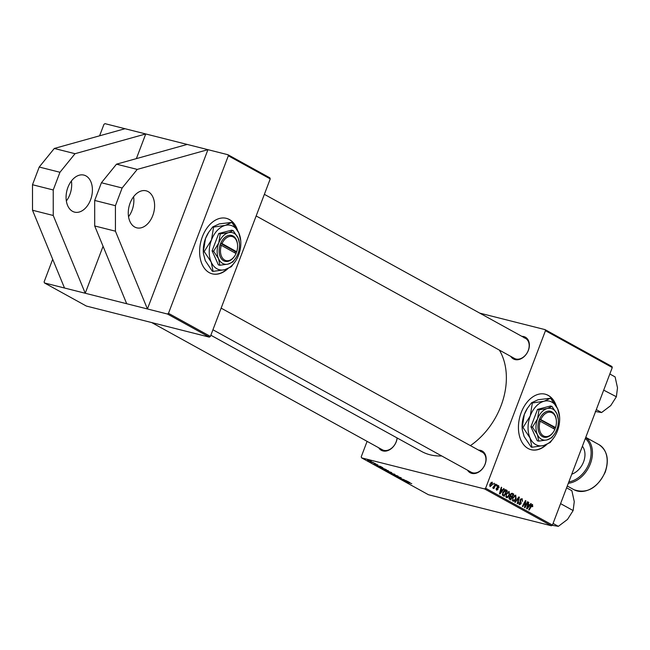 <?xml version="1.0" encoding="UTF-8"?>
<svg xmlns="http://www.w3.org/2000/svg" width="650" height="650" viewBox="0 0 650 650"><rect width="100%" height="100%" fill="white"/><g stroke="black" fill="none" stroke-linecap="round" stroke-linejoin="round"><path stroke-width="0.97" d="M85.971 175.914A19.094 12.699 104.2 0 0 83.923 175.102A19.094 12.699 104.2 0 0 67.381 188.914A19.094 12.699 104.2 0 0 72.524 211.315A19.094 12.699 104.2 0 0 74.571 212.127A19.094 12.699 104.2 0 0 91.106 198.307A19.094 12.699 104.2 0 0 85.971 175.914M148.159 191.628A19.094 12.699 104.2 0 0 146.112 190.816A19.094 12.699 104.2 0 0 129.569 204.628A19.094 12.699 104.2 0 0 134.713 227.021A19.094 12.699 104.2 0 0 136.76 227.833A19.094 12.699 104.2 0 0 153.303 214.021A19.094 12.699 104.2 0 0 148.159 191.628M556.497 406.494A28.641 19.053 104.2 0 0 548.275 395.403A28.641 19.053 104.2 0 0 545.204 394.184A28.641 19.053 104.2 0 0 520.39 414.903A28.641 19.053 104.2 0 0 528.101 448.5A28.641 19.053 104.2 0 0 531.172 449.719A28.641 19.053 104.2 0 0 546.642 444.559M555.904 405.462A28.641 19.053 104.2 0 0 547.999 395.33A28.641 19.053 104.2 0 0 545.066 394.152M521.852 336.342A12.407 9.124 118.9 0 1 523.762 336.562A12.407 9.124 118.9 0 1 528.377 350.334A12.407 9.124 118.9 0 1 515.019 359.572A12.407 9.124 118.9 0 1 510.786 356.403M256.157 215.963L514.426 358.41A11.456 8.426 -61.1 0 0 515.921 359.003A11.456 8.426 -61.1 0 0 527.832 351.479A11.456 8.426 -61.1 0 0 525.492 338.349A11.456 8.426 -61.1 0 0 523.989 337.764M478.619 450.149A12.407 9.124 118.9 0 1 480.529 450.369A12.407 9.124 118.9 0 1 485.144 464.141A12.407 9.124 118.9 0 1 471.794 473.379A12.407 9.124 118.9 0 1 467.553 470.21M212.924 329.769L471.193 472.217A11.456 8.426 -61.1 0 0 472.696 472.81A11.456 8.426 -61.1 0 0 484.599 465.286A11.456 8.426 -61.1 0 0 482.259 452.156A11.456 8.426 -61.1 0 0 480.764 451.571M397.199 437.994A12.407 9.124 118.9 0 1 382.931 450.929A12.407 9.124 118.9 0 1 378.69 447.761M151.702 322.571L382.33 449.767A11.456 8.426 -61.1 0 0 383.833 450.361A11.456 8.426 -61.1 0 0 397.053 437.913M499.395 350.123A65.861 48.441 118.9 0 1 470.405 445.616M441.691 455.942A65.861 48.441 118.9 0 1 430.154 454.813A65.861 48.441 118.9 0 1 421.533 451.425L210.852 335.221M237.664 230.636A28.641 19.053 104.2 0 0 229.45 219.562A28.641 19.053 104.2 0 0 226.379 218.343A28.641 19.053 104.2 0 0 201.565 239.062A28.641 19.053 104.2 0 0 209.276 272.659A28.641 19.053 104.2 0 0 212.347 273.869A28.641 19.053 104.2 0 0 227.801 268.726M237.063 229.588A28.641 19.053 104.2 0 0 229.174 219.489A28.641 19.053 104.2 0 0 226.241 218.311M210.397 336.424L209.365 337.139L167.464 314.023L168.488 313.316L210.397 336.424L270.229 178.904L228.329 155.789L227.971 154.732L145.746 133.957L75.034 153.701L59.954 172.274L53.227 189.971L53.243 215.483L85.231 293.248L103.074 246.293M136.37 158.624L145.746 133.957L104.975 123.654L103.943 124.369L99.596 135.817M167.464 314.023L44.46 282.953L86.369 306.061L209.365 337.139M44.46 282.953L44.111 281.889L52.691 259.301M484.591 488.93L485.615 488.223L552.443 525.078L551.411 525.785L484.591 488.93L361.587 457.86L361.238 456.796L367.096 441.366M485.615 488.223L545.456 330.696L545.098 329.639L479.765 313.129M545.098 329.639L611.926 366.494L612.276 367.551L545.456 330.696M502.564 489.978L503.693 488.556L504.14 488.8L499.948 493.984L499.444 493.707L501.256 487.207L501.67 487.443L501.158 489.198L502.564 489.978L500.622 489.483M510.307 494.536L512.176 493.236L513.768 494.114L510.746 499.939L509.218 498.973L509.202 497.266L510.323 496.056L510.307 494.536M532.244 505.082L529.124 510.071L528.702 509.844L530.92 505.57L532.545 504.376L532.594 506.732L532.147 506.586L532.244 505.082L531.367 504.847L532.066 505.034M525.696 505.261L527.556 501.719L527.979 501.946L524.948 507.772L524.509 507.528L525.371 501.646L522.827 506.602L522.405 506.366L525.428 500.541L525.866 500.784L525.013 506.659L525.696 505.261M521.788 499.314L520.496 500.508L521.121 503.766L519.383 504.798L518.96 502.231L519.675 504.083L520.691 503.579L520.154 499.744L522.096 498.607L522.527 501.378L521.788 499.314L520.593 498.981M518.741 503.848L519.87 504.164L518.749 503.88M514.759 502.149L518.846 496.917L519.374 497.201L517.628 503.734L517.213 503.506L518.708 497.908L515.206 502.401L514.759 502.149M512.639 497.746L515.726 495.097L516.076 498.526L514.491 500.971L512.956 501.256L512.639 497.746M552.443 525.078L612.276 367.551M489.881 484.209L492.221 482.129L492.521 484.469L490.124 486.622L489.881 484.209M529.701 504.944L530.822 503.523L531.269 503.766L527.077 508.95L526.573 508.666L528.385 502.174L528.799 502.401L528.288 504.164L529.701 504.944L527.751 504.449M506.049 494.106L509.137 491.465L509.486 494.894L507.902 497.331L506.366 497.624L506.049 494.106M505.31 489.629L507.179 490.474L504.156 496.299L502.694 495.398L502.751 492.464L505.31 489.629L506.001 489.832L505.212 489.629M498.152 485.55L498.656 485.68L499.062 487.752L498.582 487.687L498.42 486.233L497.616 486.622L497.989 489.409L496.641 490.214L496.226 488.329L496.876 489.661L497.543 489.279L497.185 486.452L498.404 485.574M498.42 486.233L497.161 486.509M496.096 489.466L497.989 489.409M496.397 485.599L496.827 484.77L497.242 484.997L496.819 485.834L496.397 485.599M493.618 484.071L494.049 483.234L494.463 483.462L494.041 484.299L493.618 484.071M492.927 487.37L495.633 484.112L496.056 484.339L493.854 488.581L493.439 488.353L493.894 487.476L492.846 488.118L492.919 487.378M374.806 463.288L370.021 461.679L374.806 463.288M375.993 463.946L375.213 463.718L375.993 463.946M379.478 467.058L386.344 469.649L379.275 467.098M388.342 470.73L384.922 470.113L383.021 469.284L383.801 469.073L387.66 470.836M383.151 468.926L383.801 469.073M394.932 474.37L391.511 473.753L389.61 472.916L390.39 472.704L394.249 474.468M389.748 472.558L390.39 472.704M401.294 477.88L399.084 477.067L398.426 477.401L396.281 476.174L400.928 478.01M401.017 478.018L400.741 477.604M399.019 477.409L398.426 477.401L398.645 476.84M397.987 477.165L398.418 476.783L398.263 477.189M398.133 476.734L398.629 476.832M411.588 483.559L405.803 481.829L411.751 483.641M361.587 457.86L428.415 494.715L551.411 525.785M409.996 482.698L403.26 480.423L407.55 481.349L409.996 482.698M406.721 480.894L401.627 479.529L404.162 479.7L399.092 478.124L406.721 480.894M398.011 476.084L394.306 475.491L397.516 476.019L391.446 473.907L398.011 476.084M391.349 472.412L385.946 470.852L391.349 472.412M385.986 470.73L386.409 471.136M388.261 471.315L388.7 471.404M382.858 467.732L376.123 465.465L380.421 466.383L382.858 467.732M377.756 464.896L373.969 463.897L377.853 464.953M373.214 462.41L372.426 462.183L373.214 462.41M371.426 461.402L367.965 460.143L371.053 461.451M367.551 460.054L367.965 460.143M227.971 154.732L269.88 177.84L270.229 178.904M168.488 313.316L228.329 155.789M147.42 308.961L207.935 149.671L137.223 169.406L122.143 187.98L115.424 205.684L115.432 231.189L147.42 308.961M212.209 273.837A28.641 19.053 104.2 0 0 227.199 268.962M531.034 449.678A28.641 19.053 104.2 0 0 546.041 444.787M405.413 481.163L407.396 481.829L405.413 481.163M390.796 472.81L390.187 473.07L391.511 473.753M391.56 473.663L394.331 474.207L390.187 473.07M394.379 474.094L393.811 474.37M387.652 471.648L389.366 472.144L387.652 471.648M390.016 472.331L391.869 472.867L389.098 471.624L390.016 472.331M384.207 469.178L383.598 469.43L384.922 470.113M384.971 470.031L387.741 470.576L383.598 469.43M387.79 470.462L387.221 470.738M378.284 466.196L380.266 466.863L378.284 466.196M381.062 468.016L385.279 469.235L380.827 467.472L380.023 467.423L381.062 468.016M380.868 467.366L380.023 467.423M367.916 460.427L370.979 461.289L368.412 460.265M371.012 461.199L370.533 461.346M492.066 484.356L492.521 484.469M489.645 485.891L490.474 486.111L489.653 485.899M489.84 484.323L490.36 486.07L492.082 484.307L492.009 482.698L491.002 482.43L491.823 482.649M492.009 482.698L490.295 484.437M515.621 498.412L516.076 498.526M512.346 500.427L514.491 500.971M512.314 500.305L514.345 500.313L515.669 498.274L515.426 495.804L514.126 495.454L515.101 495.723M512.574 497.924L513.419 500.606L512.322 500.329M515.426 495.804L513.021 498.038M518.741 497.047L519.374 497.201M518.172 497.77L518.708 497.908M520.138 499.793L520.593 499.907M519.984 500.378L520.496 500.508M520.301 501.938L521.17 502.157M520.666 503.652L521.121 503.766M518.944 502.279L519.399 502.393M518.887 502.426L519.342 502.539M527.499 501.832L527.979 501.946M524.916 501.532L525.371 501.646M524.119 503.067L524.607 503.189M525.371 500.663L525.866 500.784M524.883 504.684L525.338 504.798M532.383 506.074L532.837 506.188M530.741 503.628L531.269 503.766M528.352 502.288L528.799 502.401M527.857 504.059L528.288 504.164M527.946 507.073L529.197 505.538L528.076 504.92L527.142 508.162L527.946 507.073M527.646 504.814L528.076 504.92M511.062 493.431L513.768 494.114M510.681 499.029L511.623 497.209L510.949 496.844L510.185 496.73L509.624 497.469L510.681 499.029L509.056 498.615M509.015 498.396L509.974 498.639M509.177 497.356L509.624 497.469M509.567 496.576L510.949 496.844M511.973 496.527L512.996 494.561L511.802 493.943L510.713 494.78L511.103 496.048L511.973 496.527L510.209 496.08M510.209 495.82L511.103 496.048M510.258 494.666L510.713 494.78M511.818 493.951L512.224 494.138M509.031 494.78L509.486 494.894M505.757 496.795L507.902 497.331M505.984 494.293L506.829 496.974L505.733 496.698L507.756 496.681L509.08 494.634L508.836 492.172L507.536 491.823M508.836 492.172L506.431 494.406M507.52 491.839L508.511 492.091M503.604 488.67L504.14 488.8M501.223 487.329L501.67 487.443M500.727 489.093L501.158 489.198M500.817 492.115L502.068 490.579L500.939 489.954L500.012 493.196L500.817 492.115M500.516 489.848L500.939 489.954M504.628 489.832L507.179 490.474M504.221 490.141L505.879 490.636L503.149 492.724L503.011 494.666L504.091 495.389L506.407 490.929L505.879 490.636M502.466 494.983L504.091 495.389M502.369 494.504L503.011 494.666M502.694 492.611L503.149 492.724M498.607 487.63L499.062 487.752M497.445 485.989L498.128 486.159M497.071 486.939L497.559 487.061M496.21 488.361L496.665 488.475M496.771 484.876L497.242 484.997M493.992 483.348L494.463 483.462M495.576 484.226L496.056 484.339M187.2 144.43L116.496 164.174L101.416 182.748L94.689 200.444L94.705 225.956L126.693 303.721M128.546 216.702A19.094 12.699 104.2 0 0 133.591 196.714M115.432 231.189L94.705 225.956M115.424 205.684L94.689 200.444M137.223 169.406L116.496 164.174M122.143 187.98L101.416 182.748M125.011 128.716L54.299 148.46L39.219 167.034L32.5 184.73L53.227 189.971M32.5 184.73L32.516 210.243L53.243 215.483M39.219 167.034L59.954 172.274M54.299 148.46L75.034 153.701M32.516 210.243L64.504 288.015M66.357 200.988A19.094 12.699 104.2 0 0 71.403 181.001M553.069 523.429L558.342 526.346L552.077 525.289M560.804 503.758L573.137 510.559L567.507 519.423L558.342 526.346M566.597 487.809L571.87 490.718L574.267 501.613L573.137 510.559M596.294 409.622L601.575 412.539L595.311 411.483M603.696 390.146L616.371 396.752L610.732 405.616L601.575 412.539M609.83 374.002L615.103 376.911L617.5 387.806L616.371 396.752M571.764 474.207A17.184 12.634 -61.1 0 0 583.578 461.858A17.184 12.634 -61.1 0 0 582.392 446.217M540.183 421.233L554.864 429.325A12.407 8.255 104.2 0 1 553.613 431.657L553.361 432.047A13.366 8.889 104.2 0 1 541.596 436.036A13.366 8.889 104.2 0 1 538.923 420.745L540.183 421.233A12.407 8.255 104.2 0 0 542.701 435.378A12.407 8.255 104.2 0 0 553.613 431.657M558.301 419.429L556.936 413.847L551.956 406.388L550.452 406.014L537.526 409.386L530.928 426.757L537.258 440.757L538.753 441.131L547.032 439.904L551.679 437.759L554.694 433.721A16.226 10.798 104.2 0 0 556.798 429.528A16.226 10.798 104.2 0 0 558.301 419.429A16.226 10.798 104.2 0 0 556.936 413.847A16.226 10.798 104.2 0 0 547.308 408.533L539.029 409.768L537.526 409.386M551.956 406.388L547.308 408.533A16.226 10.798 104.2 0 0 537.542 418.909L532.431 427.139L530.928 426.757M539.029 409.768L537.542 418.909A16.226 10.798 104.2 0 0 537.412 434.598L538.753 441.131M532.431 427.139L537.412 434.598A16.226 10.798 104.2 0 0 547.032 439.904A16.226 10.798 104.2 0 0 554.694 433.721M559.569 416.626L557.635 408.736L550.607 398.206L544.05 401.237L532.358 402.976L530.262 415.886L523.039 427.505L530.075 438.027L531.976 447.257L543.66 445.526A22.912 15.243 104.2 0 0 554.474 436.792A22.912 15.243 104.2 0 0 557.448 430.877A22.912 15.243 104.2 0 0 559.569 416.626A22.912 15.243 104.2 0 0 557.635 408.736A22.912 15.243 104.2 0 0 544.05 401.237A22.912 15.243 104.2 0 0 530.262 415.886A22.912 15.243 104.2 0 0 530.075 438.027A22.912 15.243 104.2 0 0 543.66 445.526L550.225 442.496L554.474 436.792M550.607 398.206L538.102 399.742L531.546 402.773L532.358 402.976M523.039 427.505L522.226 427.294L524.322 414.383L527.572 408.046L531.546 402.773M531.976 447.257L531.164 447.054L524.128 436.524L522.275 429.593L522.226 427.294M527.572 408.046L527.296 408.468A22.912 15.243 -75.8 0 0 524.322 414.383A22.912 15.243 104.2 0 0 522.202 428.642L522.259 429.439M554.832 429.309L555.539 427.562A12.407 8.255 104.2 0 0 556.376 420.737L556.335 420.274A13.366 8.889 104.2 0 0 549.445 411.101A13.366 8.889 104.2 0 0 539.597 418.974L538.923 420.745M555.539 427.562L539.597 418.974M556.376 420.737A12.407 8.255 104.2 0 0 549.997 412.214A12.407 8.255 104.2 0 0 540.857 419.461M553.572 428.618L554.052 427.359L555.433 427.708M554.052 427.359L539.451 419.307M221.374 245.342L236.023 253.524A12.407 8.255 104.2 0 1 234.788 255.816L234.536 256.197A13.366 8.889 104.2 0 1 222.755 260.179A13.366 8.889 104.2 0 1 220.114 244.855L221.374 245.342A12.407 8.255 104.2 0 0 223.868 259.529A12.407 8.255 104.2 0 0 234.788 255.816M239.476 243.588L238.127 238.046L233.171 230.571L231.668 230.189L218.741 233.496L212.103 250.843L218.384 264.891L219.887 265.265L228.166 264.071L232.814 261.958L235.861 257.879A16.226 10.798 104.2 0 0 237.949 253.744A16.226 10.798 104.2 0 0 239.476 243.588A16.226 10.798 104.2 0 0 238.127 238.046A16.226 10.798 104.2 0 0 228.524 232.684L220.244 233.878L218.741 233.496M233.171 230.571L228.524 232.684A16.226 10.798 104.2 0 0 218.741 243.011L213.598 251.225L212.103 250.843M220.244 233.878L218.741 243.011A16.226 10.798 104.2 0 0 218.562 258.708L219.887 265.265M213.598 251.225L218.562 258.708A16.226 10.798 104.2 0 0 228.166 264.071A16.226 10.798 104.2 0 0 235.861 257.879M240.744 240.776L238.842 232.96L231.839 222.398L225.282 225.379L213.59 227.069L211.469 239.964L204.214 251.558L211.217 262.121L213.086 271.383L224.778 269.693A22.912 15.243 104.2 0 0 235.641 260.951A22.912 15.243 104.2 0 0 238.591 255.117A22.912 15.243 104.2 0 0 240.744 240.776A22.912 15.243 104.2 0 0 238.842 232.96A22.912 15.243 104.2 0 0 225.282 225.379A22.912 15.243 104.2 0 0 211.469 239.964A22.912 15.243 104.2 0 0 211.217 262.121A22.912 15.243 104.2 0 0 224.778 269.693L231.335 266.711L235.641 260.951M231.839 222.398L219.334 223.876L212.778 226.866L213.59 227.069M204.214 251.558L203.401 251.355L205.522 238.461L208.739 232.213L212.778 226.866M213.086 271.383L212.274 271.18L205.27 260.618L203.442 253.736L203.401 251.355M208.739 232.213L208.471 232.627A22.912 15.243 -75.8 0 0 205.522 238.461A22.912 15.243 104.2 0 0 203.369 252.801L203.434 253.573M220.098 244.839L220.789 243.084A13.366 8.889 104.2 0 1 230.636 235.259A13.366 8.889 104.2 0 1 237.51 244.432L237.543 244.887A12.407 8.255 104.2 0 0 231.189 236.373A12.407 8.255 104.2 0 0 222.048 243.579L220.789 243.084M235.982 253.508L236.697 251.761L222.048 243.579M236.697 251.761A12.407 8.255 104.2 0 0 237.543 244.887M234.731 252.809L235.211 251.566L236.592 251.916M235.211 251.566L220.643 243.425M517.343 498.843L517.896 498.981M520 501.223L520.845 501.434M530.79 505.83L531.261 505.952M527.191 506.448L527.621 506.561M500.061 491.489L500.492 491.595M502.409 494.788L503.49 495.064M497.128 487.541L497.786 487.711M573.983 489.71A25.773 18.956 -61.1 0 0 605.085 471.859A25.773 18.956 -61.1 0 0 598.869 444.576C607.222 450.312 609.359 459.461 605.288 472.022C597.35 488.199 586.918 494.098 573.983 489.71L567.279 486.021M568.831 481.926A24.822 18.257 -61.1 0 0 589.103 463.255A24.822 18.257 -61.1 0 0 585.325 438.498M585.723 437.466A25.773 18.956 118.9 0 1 590.363 463.734A25.773 18.956 118.9 0 1 568.319 483.275M510.599 496.698L509.657 496.462M498.274 486.176L497.453 485.964M496.982 489.702L496.104 489.483M221.138 308.141L482.259 452.156M525.492 338.349L264.371 194.334M585.764 437.344L598.869 444.576"/></g></svg>
